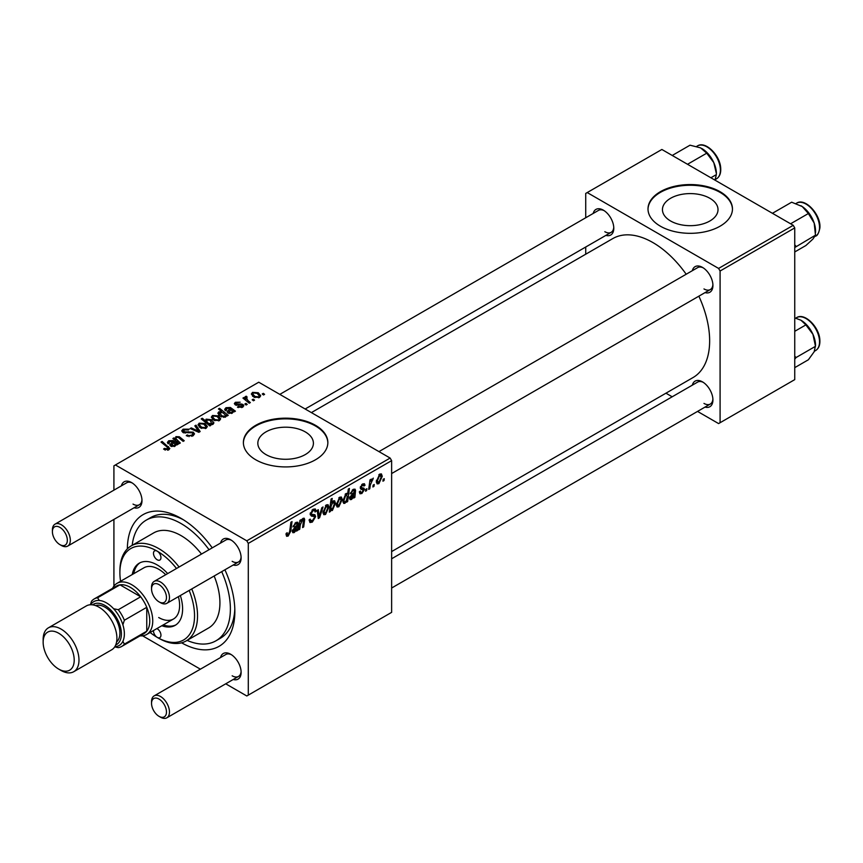 <?xml version="1.0" encoding="UTF-8"?>
<svg xmlns="http://www.w3.org/2000/svg" width="863" height="863" viewBox="0 0 863 863"><rect width="100%" height="100%" fill="white"/><g stroke="black" fill="none" stroke-linecap="round" stroke-linejoin="round"><path stroke-width="1.29" d="M709.882 198.296A27.789 16.041 0 0 0 679.602 194.811A27.789 16.041 0 0 0 662.45 209.633A27.789 16.041 0 0 0 670.583 220.982A27.789 16.041 0 0 0 700.864 224.456A27.789 16.041 0 0 0 718.016 209.633A27.789 16.041 0 0 0 709.882 198.296M720.087 191.705A42.233 24.38 0 0 0 674.068 186.419A42.233 24.38 0 0 0 648.005 208.943A42.233 24.38 0 0 0 660.368 226.182A42.233 24.38 0 0 0 706.387 231.467A42.233 24.38 0 0 0 732.46 208.943A42.233 24.38 0 0 0 720.087 191.705M732.46 209.288A42.233 24.38 0 0 0 720.087 192.395A42.233 24.38 0 0 0 674.348 187.044A42.233 24.38 0 0 0 648.005 209.288M265.966 454.574A27.789 16.041 180 0 1 257.832 443.237A27.789 16.041 180 0 1 274.984 428.415A27.789 16.041 180 0 1 305.265 431.888A27.789 16.041 180 0 1 313.409 443.237A27.789 16.041 180 0 1 296.257 458.059A27.789 16.041 180 0 1 265.966 454.574M315.48 425.308A42.233 24.38 0 0 0 269.461 420.022A42.233 24.38 0 0 0 243.388 442.546A42.233 24.38 0 0 0 255.761 459.785A42.233 24.38 0 0 0 301.78 465.071A42.233 24.38 0 0 0 327.854 442.546A42.233 24.38 0 0 0 315.48 425.308M327.843 442.892A42.233 24.38 0 0 0 315.48 425.998A42.233 24.38 0 0 0 269.731 420.648A42.233 24.38 0 0 0 243.398 442.892M692.331 270.68A14.779 8.533 60 0 1 702.471 267.39L702.471 267.39A14.779 8.533 60 0 1 712.924 285.491A14.779 8.533 60 0 1 705.006 292.622M703.248 267.864A12.665 7.314 -120 0 0 697.638 267.627L378.954 451.608M593.194 213.441A14.779 8.533 60 0 1 603.334 210.151L603.334 210.151A14.779 8.533 60 0 1 613.787 228.253A14.779 8.533 60 0 1 605.869 235.394M604.111 210.637A12.665 7.314 -120 0 0 598.49 210.389L279.817 394.369M692.331 385.157A14.779 8.533 60 0 1 702.471 381.867L702.471 381.867A14.779 8.533 60 0 1 712.924 399.968A14.779 8.533 60 0 1 705.006 407.099M703.248 382.341A12.665 7.314 -120 0 0 697.638 382.093L391.629 558.771M121.392 485.837A14.779 8.533 60 0 1 131.543 482.546L131.543 482.546A14.779 8.533 60 0 1 141.985 500.648A14.779 8.533 60 0 1 134.067 507.778M132.309 483.021A12.665 7.314 -120 0 0 126.699 482.773L55.027 524.154A12.665 7.314 60 0 1 61.37 524.78A12.665 7.314 60 0 1 69.644 535.945A12.665 7.314 60 0 1 67.702 546.096A12.665 7.314 60 0 1 61.37 545.47L59.871 544.607A10.561 6.095 -120 0 0 67.336 540.292A10.561 6.095 -120 0 0 59.871 527.369A10.561 6.095 -120 0 0 52.406 531.673A10.561 6.095 -120 0 0 59.871 544.607L61.37 545.47M220.54 543.075A14.779 8.533 60 0 1 230.68 539.785L230.68 539.785A14.779 8.533 60 0 1 241.122 557.886A14.779 8.533 60 0 1 233.204 565.017M231.446 540.26A12.665 7.314 -120 0 0 225.836 540.011L154.164 581.392A12.665 7.314 60 0 1 160.507 582.018A12.665 7.314 60 0 1 168.781 593.183A12.665 7.314 60 0 1 166.839 603.334A12.665 7.314 60 0 1 160.507 602.708L159.008 601.845A10.561 6.095 -120 0 0 166.473 597.53A10.561 6.095 -120 0 0 159.008 584.607A10.561 6.095 -120 0 0 151.543 588.911A10.561 6.095 -120 0 0 159.008 601.845L160.507 602.708M220.54 657.552A14.779 8.533 60 0 1 230.68 654.251L230.68 654.251A14.779 8.533 60 0 1 241.122 672.353A14.779 8.533 60 0 1 233.204 679.494M231.446 654.737A12.665 7.314 -120 0 0 225.836 654.488L154.164 695.869A12.665 7.314 60 0 1 160.507 696.495A12.665 7.314 60 0 1 168.781 707.66A12.665 7.314 60 0 1 166.839 717.811A12.665 7.314 60 0 1 160.507 717.185L159.008 716.322A10.561 6.095 -120 0 0 166.473 712.007A10.561 6.095 -120 0 0 159.008 699.073A10.561 6.095 -120 0 0 151.543 703.388A10.561 6.095 -120 0 0 159.008 716.322L160.507 717.185M127.357 548.868A76.009 43.884 60 0 1 181.111 518.404L181.111 518.404A76.009 43.884 60 0 1 212.244 547.854M183.398 519.785A69.676 40.227 -120 0 0 150.745 517.541L146.268 520.119A69.676 40.227 -120 0 0 132.201 545.308M391.629 551.576L693.021 377.563A80.237 46.322 -120 0 0 698.857 296.171M686.182 274.229A80.237 46.322 -120 0 0 652.903 242.568A80.237 46.322 -120 0 0 612.784 238.587L311.392 412.6M390.13 458.059L391.629 460.648L248.296 543.399L246.796 540.81L390.13 458.059L258.749 382.212L113.916 465.815L113.916 490.152M113.916 519.407L113.916 586.139M248.296 543.399L248.296 695.114L246.796 695.977L225.728 683.809M200.389 669.181L142.6 635.815M361.91 493.474L360 493.787L359.321 491.834L360.41 491.058L360.874 492.493L361.964 492.352L363.388 490.173L360.81 489.116L360.27 487.832L362.546 484.014L364.402 483.722L365.017 485.254L363.938 486.042L362.492 485.146L361.36 487.012L361.468 487.66L363.927 488.178L364.477 489.45L361.91 493.474L359.321 491.975M363.161 489.548L360.303 488.264M362.212 484.229L363.528 484.995L361.683 484.672M360.356 487.023L362.363 487.919M354.434 491.101L353.064 490.594L350.227 493.798L353.161 489.44L355.006 489.138L355.556 490.357L354.876 497.379L353.754 498.027L353.647 497.002L351.489 499.494L350.141 499.645L349.547 498.08L352.449 493.614L354.283 492.234L354.143 490.389L352.838 489.634M342.223 499.429L338.835 506.797L337.077 507.002L336.246 504.801L339.688 497.217L341.37 497.034L342.223 499.429L340.907 498.663M288.166 536.052L286.602 536.301L286.117 533.474L287.206 532.687L287.109 533.798L288.231 534.607L289.666 531.511L290.917 522.244L292.018 521.608L290.723 531.198L288.166 536.052L286.031 534.823M286.311 533.334L288.231 534.607M329.698 509.364L330.529 509.85L330.281 511.576L329.321 512.137L331.09 499.041L332.19 498.415L331.554 502.989L333.345 500.874L334.639 500.767L335.437 503.215L332.363 510.54L330.529 509.85L331.133 510.68M323.042 506.98L319.59 517.757L318.264 518.523L317.217 510.346L318.307 509.72L319.073 516.7L321.867 507.66L323.042 506.98M309.105 519.936L312.406 520.648L314.531 517.401L314.251 516.506L311.414 516.085L310.184 514.165L313.107 509.267L315.275 508.943L316.16 511.004L315.071 512.018L314.553 510.486L313.075 510.702L311.273 513.453L311.683 514.305L314.887 514.704L315.621 516.657L312.341 522.093L309.968 522.525L309.105 519.882L310.184 519.105L310.691 520.939L309.105 520.033M314.251 516.506L310.184 514.154M310.335 512.913L311.683 514.305M384.272 478.685L384.024 480.551L382.935 481.176L383.161 479.321L384.272 478.685M391.629 460.648L391.629 612.363L248.296 695.114M328.922 507.099L325.534 514.477L323.776 514.682L322.945 512.471L326.387 504.898L328.069 504.715L328.922 507.099L327.606 506.344M297.163 524.175L295.782 523.658L292.945 526.861L295.88 522.514L297.724 522.201L298.274 523.42L297.595 530.454L296.473 531.101L296.365 530.065L294.207 532.568L292.87 532.708L292.266 531.155L295.168 526.678L297.012 525.308L296.861 523.453L295.567 522.708M300.346 524.79L299.752 529.213L298.652 529.839L299.936 520.324L301.036 519.688L300.82 521.284L303.075 518.35L304.186 518.21L304.671 519.558L303.679 526.937L302.589 527.573L303.571 520.227L302.73 519.645L300.346 524.79L299.407 524.251M303.571 520.227L302.072 519.267M347.66 501.543L346.559 502.18L346.753 500.853L344.898 503.302L343.711 503.399L342.902 500.885L345.901 493.636L347.606 494.1L348.328 489.094L349.429 488.458L347.66 501.543L346.732 501.015M347.099 493.507L346.43 493.409M382.255 476.311L378.868 483.679L377.12 483.884L376.29 481.683L379.72 474.1L381.414 473.916L382.255 476.311L380.95 475.545M374.229 484.477L373.981 486.354L372.892 486.98L373.118 485.125L374.229 484.477M370.346 484.941L369.796 488.771L368.695 489.407L369.979 479.882L371.079 479.256L370.799 481.22L373.301 478.124L370.346 484.941L369.375 484.38M366.904 488.717L366.646 490.583L365.567 491.209L365.793 489.353L366.904 488.717M247.206 404.38L246.117 405.006L244.855 404.013L245.966 403.377L247.206 404.38M254.542 400.152L253.452 400.777L252.179 399.785L253.301 399.148L254.542 400.152M237.444 407.207L238.253 406.419L241.705 406.613L241.964 405.125L235.254 404.844L234.326 403.614L235.372 402.287L240.151 402.19L236.268 402.859L236.171 404.121L241.047 403.96L242.967 404.445L243.841 405.675L242.611 407.196L237.444 407.207M242.427 407.293L241.964 405.125M236.268 402.859L236.171 405.211M226.257 416.279L226.257 415.265L225.599 417.023L220.497 416.387L217.864 413.248L218.717 411.899L221.683 411.64L218.436 408.933L219.536 408.296L228.22 415.351L227.12 415.977L226.257 415.265L226.333 415.804M193.032 435.815L186.257 435.642L187.217 434.941L189.029 435.675L191.877 435.071L192.934 433.787L192.255 432.838L182.934 432.471L181.705 430.874L183.085 429.181L189.159 429.17L188.404 429.99L184.261 429.903L183.948 431.802L193.236 432.158L194.52 433.895L193.032 435.815M183.344 432.687L183.344 431.004L183.948 432.902M206.225 428.199L200.604 427.951L197.994 424.812L199.202 423.161L204.919 423.539L207.368 426.516L206.225 428.199M175.049 440.27L175.901 436.624L179.342 436.764L184.24 440.734L183.139 441.371L178.274 437.412L176.505 437.368L175.782 438.49L180.302 443.01L179.202 443.647L172.891 438.512L173.992 437.875L175.049 438.738L175.006 438.188M167.702 450.238L167.163 447.066L161.025 442.072L162.125 441.435L169.828 448.49L168.857 449.774L163.56 449.073L164.509 448.361L167.702 449.03L168.209 448.339L168.209 450.076M246.796 540.81L115.415 464.963M177.034 444.898L175.976 444.413L174.898 446.29L170.777 446.139L169.741 444.812L172.816 441.845L169.558 441.381L169.299 443.248L168.08 443.798L167.4 442.406L168.695 440.777L173.085 440.54L178.156 444.251L177.034 444.898L177.023 443.744M168.814 443.474L168.814 442.331L169.299 443.248M210.842 425.383L209.882 425.934L201.198 418.879L202.298 418.242L205.308 420.723L206.171 419.148L211.327 419.709L213.927 422.859L213.053 424.262L209.709 424.445L210.842 425.383M200.151 431.554L198.824 432.32L190.173 428.533L191.262 427.908L198.458 431.176L194.833 425.847L195.998 425.168L200.151 431.554M219.526 420.518L213.916 420.27L211.295 417.142L212.503 415.481L218.22 415.858L220.669 418.835L219.526 420.518M234.315 411.834L233.258 411.349L232.179 413.215L228.048 413.075L227.023 411.737L230.097 408.782L226.829 408.307L226.581 410.184L225.351 410.734L224.682 409.342L225.977 407.703L230.367 407.476L235.437 411.176L234.315 411.834L234.305 410.669M226.084 410.4L226.084 409.267L226.581 410.184M259.569 397.401L253.949 397.153L251.338 394.024L252.546 392.363L258.253 392.741L260.712 395.718L259.569 397.401M246.365 397.347L247.864 400.497L250.346 402.568L249.245 403.204L242.935 398.08L244.035 397.444L245.329 398.501L245.383 396.505L246.397 396.236L247.152 397.174L245.977 398.016L245.977 400.54M244.93 397.293L245.383 396.505L245.383 400.065M264.585 394.348L263.495 394.984L262.233 393.992L263.344 393.345L264.585 394.348M187.098 640.4A69.676 40.227 -120 0 0 215.944 640.81L220.421 638.221A69.676 40.227 -120 0 0 234.812 608.825M793.248 225.319L794.747 227.908L720.087 271.014L718.599 268.425L793.248 225.319L661.867 149.472L585.718 193.431L585.718 217.767M585.718 247.023L585.718 254.218M720.087 271.014L720.087 422.719L718.599 423.582L697.531 411.414M672.191 396.786L665.956 393.194M720.087 422.719L794.747 379.623L794.747 227.908M718.599 268.425L587.218 192.568M703.971 288.943A12.665 7.314 -120 0 0 710.303 289.569A12.665 7.314 -120 0 0 712.892 284.574M604.834 231.705A12.665 7.314 -120 0 0 611.166 232.33A12.665 7.314 -120 0 0 613.755 227.347M703.971 403.409A12.665 7.314 -120 0 0 710.303 404.046A12.665 7.314 -120 0 0 712.892 399.051M224.919 569.807A76.009 43.884 60 0 1 234.855 611.5A76.009 43.884 60 0 1 181.597 642.816M232.169 675.805A12.665 7.314 -120 0 0 238.501 676.43A12.665 7.314 -120 0 0 241.101 671.446M232.169 561.328A12.665 7.314 -120 0 0 238.501 561.953A12.665 7.314 -120 0 0 241.101 556.969M133.031 504.089A12.665 7.314 -120 0 0 139.364 504.726A12.665 7.314 -120 0 0 141.964 499.731M164.509 449.731L164.509 448.361M165.318 450.098L165.318 448.954M162.125 442.967L162.125 441.435M168.49 449.968L168.49 446.613M172.816 443.204L172.816 441.845M168.695 443.517L168.695 440.777M173.085 442.999L173.085 440.54M174.315 443.161L174.315 441.457M174.294 445.545L175.027 444.434L173.582 442.503L171.856 445.513L174.294 445.545L174.294 446.559M171.856 446.592L171.273 444.747L171.273 446.398L171.252 443.064M173.992 439.407L173.992 437.875M175.901 437.951L175.901 436.624M179.342 438.221L179.342 436.764M202.298 419.774L202.298 418.242M205.308 422.223L205.308 420.723M206.171 422.913L206.171 419.148M211.327 421.112L211.327 419.709M209.709 425.793L209.709 424.445M207.163 423.722L207.163 422.244L208.652 423.388L212.018 423.765L212.535 422.924L212.535 424.499M212.018 424.628L210.259 420.346L206.764 419.903L206.268 422.999M206.764 419.903L207.163 422.244M208.652 424.93L208.652 423.388M199.202 426.958L199.202 423.161M204.919 424.963L204.919 423.539M200.108 423.744L199.429 424.769L201.575 427.25L205.286 427.649L205.901 426.667L203.819 424.165L200.108 423.744M201.575 428.404L201.575 427.25M205.286 428.598L205.286 427.649M191.262 429.008L191.262 427.908M198.458 432.158L198.458 431.176M195.998 427.595L195.998 425.168M187.217 436.128L187.217 434.941M187.541 436.268L187.541 435.146M189.029 436.656L189.029 435.675M191.877 436.354L191.877 435.071M183.085 432.557L183.085 429.181M185.286 433.107L185.286 432.115M193.236 435.696L193.236 432.158M212.503 419.278L212.503 415.481M218.22 417.282L218.22 415.858M213.409 416.063L212.73 417.088L214.876 419.569L218.587 419.968L219.202 418.997L217.131 416.484L213.409 416.063M214.876 420.723L214.876 419.569M218.587 420.917L218.587 419.968M218.717 415.006L218.717 411.899M221.683 412.255L221.683 411.64M219.536 409.839L219.536 408.296M225.006 417.271L225.319 414.995L222.999 412.784L219.741 412.406L219.256 415.524M219.741 412.406L221.672 415.815L225.006 416.268L225.319 414.995M221.359 416.829L221.359 415.632M223.668 417.412L223.668 416.484M221.672 416.969L221.672 415.815M230.097 410.141L230.097 408.782M225.977 410.454L225.977 407.703M230.367 409.936L230.367 407.476M231.586 410.087L231.586 408.382M231.564 412.471L232.309 411.371L230.863 409.429L229.137 412.438L231.564 412.471L231.564 413.485M229.137 413.528L228.522 410.001M238.253 407.595L238.253 406.419M241.705 407.616L241.705 406.613M235.372 404.909L235.372 402.287M236.894 405.33L236.894 404.413M241.047 404.866L241.047 403.96M242.967 406.969L242.967 404.445M252.546 396.16L252.546 392.363M258.253 394.164L258.253 392.741M253.452 392.945L252.773 393.97L254.919 396.451L258.62 396.851L259.245 395.88L257.163 393.366L253.452 392.945M254.919 397.606L254.919 396.451M258.62 397.811L258.62 396.851M253.301 400.659L253.301 399.148M244.035 398.965L244.035 397.444M245.329 400.022L245.329 398.501M246.397 397.325L246.397 396.236M245.966 404.887L245.966 403.377M263.344 394.855L263.344 393.345M383.086 480.011L384.024 480.551M309.105 520.238L312.341 522.093M310.184 514.165L314.035 516.387M313.14 509.256L316.16 511.004M312.902 509.397L316.16 511.274M312.007 510.087L313.075 510.702M310.227 513.55L315.621 516.657M318.048 516.861L319.59 517.757M317.94 516.042L319.073 516.7M322.967 513L325.534 514.477M325.934 505.189L327.26 505.945L326.333 506.02L324.035 511.716L325.534 513.377L327.832 507.724L325.513 505.545M323.021 511.133L324.035 511.716M322.945 512.503L325.534 513.377M329.461 511.101L330.281 511.576M330.626 502.46L331.554 502.989M334.11 502.46L335.437 503.215M329.742 509.03L332.363 510.54M331.155 505.815L330.917 507.962L332.266 509.494L334.348 503.863L332.989 502.18L331.155 505.815L330.249 505.287M332.331 501.802L333.787 502.104L332.643 501.446M329.795 508.62L332.266 509.494M329.957 507.412L330.917 507.962M289.774 530.648L290.723 531.198M292.277 531.457L294.207 532.568M294.952 523.183L295.782 523.658M293.215 525.923L294.035 526.398M296.311 522.288L298.274 523.42M297.131 524.585L298.102 525.146M296.365 528.717L297.476 529.353M296.031 529.548L297.595 530.454M294.553 531.274L296.829 526.506L293.355 530.529L294.553 531.274L292.428 529.99M296.085 526.085L296.829 526.506M298.803 528.663L299.752 529.213M299.882 520.745L300.82 521.284M302.848 518.501L304.671 519.558M302.751 526.398L303.679 526.937M336.268 505.319L338.835 506.797M339.235 497.509L340.561 498.275L339.634 498.339L337.336 504.035L338.835 505.696L341.133 500.044L338.814 497.865M336.322 503.453L337.336 504.035M336.246 504.823L338.835 505.696M343.01 502.201L344.898 503.302M345.491 493.916L346.721 494.628L345.966 494.693L343.981 500.357L344.402 501.942L345.254 501.996L346.516 500.184L347.271 496.203L345.168 494.229M342.999 499.418L343.992 499.99M342.902 501.069L345.254 501.996M342.956 499.763L343.981 500.357M349.558 498.383L351.489 499.494M352.233 490.108L353.064 490.594M350.497 492.849L351.317 493.323M353.582 489.224L355.556 490.357M354.413 491.522L355.373 492.072M353.636 495.642L354.758 496.29M353.301 496.473L354.876 497.379M351.824 498.199L354.1 493.442L350.637 497.455L351.824 498.199L349.709 496.915M353.366 493.01L354.1 493.442M362.719 483.927L365.017 485.254M360.507 486.516L361.36 487.012M361.597 487.789L364.477 489.45M376.311 482.201L378.868 483.679M379.278 474.391L380.594 475.157L379.677 475.222L377.368 480.918L378.879 482.579L381.176 476.926L378.846 474.747M376.365 480.335L377.368 480.918M376.29 481.705L378.879 482.579M373.032 485.804L373.981 486.354M368.846 488.221L369.796 488.771M369.871 480.691L370.799 481.22M371.759 479.105L372.87 479.752M371.608 479.375L372.32 479.785M365.707 490.044L366.646 490.583M176.505 568.49A52.783 30.475 -120 0 0 157.217 551.155A5.275 3.053 -120 0 0 154.574 550.896A5.275 3.053 -120 0 0 153.765 555.125A5.275 3.053 -120 0 0 157.217 559.774A5.275 3.053 -120 0 0 159.86 560.044A5.275 3.053 -120 0 0 160.669 555.815A5.275 3.053 -120 0 0 157.217 551.155A52.783 30.475 -120 0 0 119.892 572.708A52.783 30.475 -120 0 0 120.572 581.284M153.495 630.54A5.275 3.053 -120 0 0 157.217 637.358A5.275 3.053 -120 0 0 159.86 637.617A5.275 3.053 -120 0 0 160.669 633.388A5.275 3.053 -120 0 0 157.217 628.739A5.275 3.053 -120 0 0 156.904 628.577M167.681 573.593A35.89 20.723 -120 0 0 157.217 564.952A35.89 20.723 -120 0 0 139.267 563.172A35.89 20.723 -120 0 0 132.255 574.531M140.033 562.773A35.89 20.723 -120 0 0 133.754 573.679M150.13 632.482A52.783 30.475 -120 0 0 157.217 637.358A52.783 30.475 -120 0 0 189.72 634.208A52.783 30.475 -120 0 0 189.17 590.432M158.706 638.221L157.217 637.358L158.706 638.221A54.898 31.694 60 0 0 186.16 640.939L208.555 628.005A54.898 31.694 -120 0 0 214.153 576.02M119.892 572.708L119.892 570.982A54.898 31.694 60 0 1 131.262 545.858A54.898 31.694 60 0 1 158.706 548.577A54.898 31.694 60 0 1 179.083 567.002M191.759 588.944A54.898 31.694 60 0 1 186.16 640.939M201.478 554.078A54.898 31.694 -120 0 0 181.111 535.643A54.898 31.694 -120 0 0 153.657 532.924L131.262 545.858M215.944 640.81A69.676 40.227 -120 0 0 221.705 571.662M209.029 549.72A69.676 40.227 -120 0 0 181.111 523.571A69.676 40.227 -120 0 0 146.268 520.119M112.622 588.307A29.558 17.066 60 0 1 117.055 583.312L143.927 567.8A29.558 17.066 60 0 1 158.706 569.256A29.558 17.066 60 0 1 165.728 574.715M178.404 596.657A29.558 17.066 60 0 1 173.495 618.998A29.558 17.066 60 0 1 158.706 617.53M161.813 625.74A35.89 20.723 -120 0 0 175.167 625.341A35.89 20.723 -120 0 0 180.345 595.535M163.312 624.877A35.89 20.723 -120 0 0 175.901 624.888M794.747 247.53L815.481 235.178L812.935 239.051L805.88 245.524L794.747 251.953M796.096 246.376L794.747 244.822M790.594 223.787L808.372 213.528L814.176 223.053L815.481 235.178M772.428 213.301L791.651 202.201L802.266 206.57L808.372 213.528M815.546 232.481L815.546 230.96A20.55 11.866 -120 0 0 814.176 223.053A20.55 11.866 -120 0 0 802.266 206.57A20.55 11.866 -120 0 0 801.015 205.782A20.55 11.866 -120 0 0 800.907 205.728M716.409 173.722A20.55 11.866 -120 0 0 716.355 172.244A20.55 11.866 -120 0 0 713.787 162.6L716.409 173.722M710.885 177.767L716.344 174.617L715.039 180.043M687.52 164.283L706.743 153.183L713.787 162.6A20.55 11.866 -120 0 0 701.878 148.544A20.55 11.866 -120 0 0 701.802 148.501M672.245 155.459L690.022 145.189L700.627 147.886L706.743 153.183M794.747 359.148L796.096 357.519L794.747 356.214M794.747 367.638L808.372 359.774L814.176 351.748L815.546 345.427A20.55 11.866 -120 0 0 812.935 334.315L815.481 346.322L796.096 357.519M794.747 331.316L805.88 324.887L812.935 334.315A20.55 11.866 -120 0 0 801.015 320.259A20.55 11.866 -120 0 0 800.94 320.216M794.747 317.886L800.961 320.227L805.88 324.887M151.543 588.911L151.543 587.185A12.665 7.314 60 0 1 154.164 581.392M151.543 703.388L151.543 701.662A12.665 7.314 60 0 1 154.164 695.869M52.406 531.673L52.406 529.958A12.665 7.314 60 0 1 55.027 524.154M117.055 583.312A29.558 17.066 60 0 1 139.838 591.231A29.558 17.066 60 0 1 152.74 620.982A29.558 17.066 60 0 1 146.613 634.51A29.558 17.066 60 0 1 140.076 635.848M121.672 646.473L144.067 633.55A27.454 15.847 -120 0 0 146.764 631.198A27.454 15.847 -120 0 0 149.752 620.982A27.454 15.847 -120 0 0 146.764 607.315A27.454 15.847 -120 0 0 140.691 596.786L120 584.834A27.454 15.847 -120 0 0 116.624 585.999L94.218 598.933A27.454 15.847 60 0 1 97.605 597.768L99.299 600.465A25.34 14.628 -120 0 0 90.615 604.747A25.34 14.628 60 0 1 106.451 602.881A25.34 14.628 60 0 1 123.841 628.62A25.34 14.628 60 0 1 114.833 646.689A25.34 14.628 -120 0 0 122.88 641.317L124.369 644.132A27.454 15.847 60 0 1 121.672 646.473A27.454 15.847 60 0 1 118.296 647.638L114.682 646.916M124.369 644.132L146.764 631.198L146.764 607.315L124.369 620.238L122.88 624.78A25.34 14.628 -120 0 0 113.614 608.739L118.296 609.71L140.691 596.786A27.454 15.847 -120 0 0 120 584.834L97.605 597.768M90.345 604.769L91.521 601.274A27.454 15.847 60 0 1 94.218 598.933M118.296 609.71A27.454 15.847 60 0 1 124.369 620.238M61.068 670.465L58.673 669.084A21.963 12.675 -120 0 0 74.207 660.119A21.963 12.675 -120 0 0 58.673 633.215A21.963 12.675 -120 0 0 43.15 642.191A21.963 12.675 -120 0 0 58.673 669.084L61.068 670.465A25.34 14.628 60 0 0 73.733 671.716A25.34 14.628 60 0 0 77.616 651.414A25.34 14.628 60 0 0 61.068 629.084A25.34 14.628 60 0 0 48.393 627.833A25.34 14.628 60 0 0 43.15 639.429L43.15 642.191M115.707 644.974A23.225 13.409 -120 0 0 120.356 626.7A23.225 13.409 -120 0 0 104.962 605.459A23.225 13.409 -120 0 0 92.535 604.855M95.588 605.599A21.111 12.19 60 0 1 104.962 607.185A21.111 12.19 60 0 1 118.436 624.769A21.111 12.19 60 0 1 116.581 641.964M48.393 627.833L86.322 605.934A25.34 14.628 60 0 1 98.986 607.185A25.34 14.628 60 0 1 115.545 629.515A25.34 14.628 60 0 1 111.661 649.817L73.733 671.716M175.772 445.427L175.772 442.784M180.475 439.159L180.475 437.606M177.379 442.158L177.379 440.626M208.382 424.715L208.382 423.226M195.998 431.09L195.998 430.001M188.253 432.805L188.253 431.662M233.053 412.363L233.053 409.709M238.468 405.2L238.468 404.294M247.864 402.082L247.864 400.497M310.238 514.769L312.719 516.203M317.627 513.517L318.857 514.24M330 507.11L330.917 507.638M296.743 527.023L297.681 527.563M294.574 527.088L295.47 527.606M303.549 520.605L304.51 521.155M354.024 493.96L354.952 494.488M351.845 494.014L352.751 494.531M796.592 203.172C805.222 197.217 821.457 215.286 819.85 228.188C818.696 233.28 817.272 235.912 815.589 236.095A19.008 10.971 -120 0 0 819.483 228.695A19.008 10.971 -120 0 0 811.759 208.846A19.008 10.971 -120 0 0 796.592 203.172L795.999 203.517M697.455 145.944C705.373 140.55 720.249 155.383 720.713 168.274C721.015 173.344 719.591 176.872 716.452 178.857A19.008 10.971 -120 0 0 720.346 168.792A19.008 10.971 -120 0 0 711.554 150.475A19.008 10.971 -120 0 0 697.455 145.944L696.603 146.43M819.483 340.507A19.008 10.971 -120 0 0 810.691 322.19A19.008 10.971 -120 0 0 796.592 317.649C804.51 312.266 819.386 327.088 819.85 339.99C820.152 345.06 818.728 348.587 815.589 350.561A19.008 10.971 -120 0 0 819.483 340.507M819.483 339.558A17.735 10.237 60 0 1 819.516 341.338M175.027 444.434L175.027 446.203M175.782 438.49L175.782 440.864M199.429 424.769L199.429 427.142M205.901 426.667L205.901 428.372M192.934 433.787L192.934 435.869M212.73 417.088L212.73 419.461M219.202 418.997L219.202 420.691M225.448 415.545L225.448 417.099M232.309 411.371L232.309 413.14M235.761 403.539L235.761 405.092M252.773 393.97L252.773 396.344M259.245 395.88L259.245 397.573M314.553 510.486L312.784 509.472M287.455 534.704L286.063 533.906M293.69 531.392L292.309 530.594M303.323 519.558L302.32 518.976M344.553 502.061L342.902 501.112M350.971 498.318L349.58 497.52M360.874 492.493L359.504 491.705M361.575 487.778L360.346 487.066M815.589 236.095L814.952 236.462M716.452 178.857L715.308 179.515M796.592 317.649L795.74 318.145M815.589 350.561L814.445 351.23M710.303 289.569L391.629 473.55M238.501 561.953L166.839 603.334M166.839 717.811L238.501 676.43M391.629 588.027L710.303 404.046M67.702 546.096L139.364 504.726M305.157 408.997L611.166 232.33M146.613 634.51L173.495 618.998"/></g></svg>
